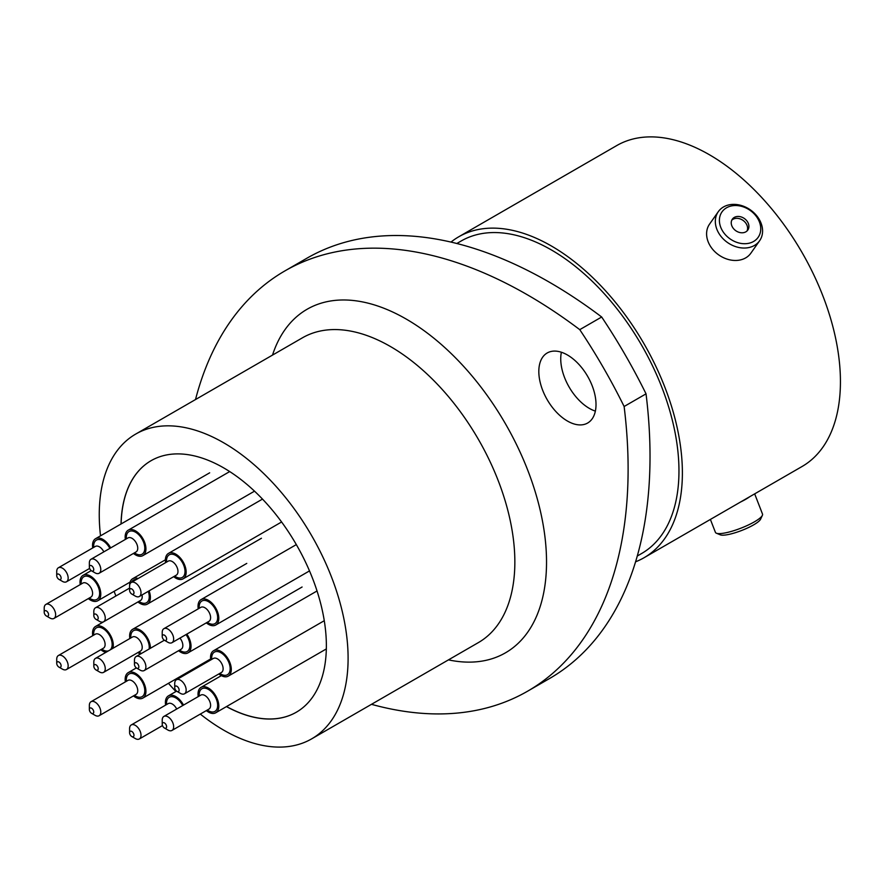 <?xml version="1.0" encoding="UTF-8"?>
<svg xmlns="http://www.w3.org/2000/svg" width="884" height="884" viewBox="0 0 884 884"><rect width="100%" height="100%" fill="white"/><g stroke="black" fill="none" stroke-linecap="round" stroke-linejoin="round"><path stroke-width="1.33" d="M567.418 354.981A40.443 23.349 -120 0 0 547.196 352.981A40.443 23.349 -120 0 0 540.997 385.391A40.443 23.349 -120 0 0 567.418 421.027A40.443 23.349 -120 0 0 587.639 423.027A40.443 23.349 -120 0 0 593.838 390.618A40.443 23.349 -120 0 0 567.418 354.981M595.374 411.126A40.443 23.349 60 0 1 589.33 408.375A40.443 23.349 60 0 1 561.384 352.241M100.522 535.837A175.96 101.594 60 0 1 135.705 434.077A175.96 101.594 60 0 1 223.685 442.796A175.96 101.594 60 0 1 338.627 597.849A175.96 101.594 60 0 1 311.665 738.858A175.96 101.594 60 0 1 223.685 730.14A175.96 101.594 60 0 1 200.303 714.084M456.829 243.498L461.15 241.012A180.447 104.179 60 0 1 551.373 249.94A180.447 104.179 60 0 1 669.254 408.949A180.447 104.179 60 0 1 641.585 553.539L637.276 556.036M450.995 242.083A185.297 106.986 60 0 1 458.719 236.802A185.297 106.986 60 0 1 551.373 245.984A185.297 106.986 60 0 1 672.415 409.27A185.297 106.986 60 0 1 644.016 557.749A185.297 106.986 60 0 1 635.574 561.804M458.719 236.802L616.756 145.562A185.297 106.986 60 0 1 709.41 154.744A185.297 106.986 60 0 1 830.463 318.019A185.297 106.986 60 0 1 802.053 466.509L644.016 557.749M185.518 674.514A145.219 83.847 60 0 1 184.867 673.84M121.031 523.991A145.219 83.847 60 0 1 151.065 460.697A145.219 83.847 60 0 1 223.685 467.89A145.219 83.847 60 0 1 318.549 595.86A145.219 83.847 60 0 1 296.295 712.239A145.219 83.847 60 0 1 226.459 706.603M646.038 393.844A485.327 280.206 60 0 1 549.505 678.547L527.593 691.2A485.327 280.206 -120 0 0 624.126 406.496L646.038 393.844A393.855 227.398 60 0 0 601.673 317.002L579.76 329.655A393.855 227.398 60 0 1 624.126 406.496M579.76 329.655A485.327 280.206 -120 0 0 284.935 270.891L306.847 258.25A485.327 280.206 60 0 1 601.673 317.002M371.468 704.316A485.327 280.206 -120 0 0 527.593 691.2M284.935 270.891A485.327 280.206 -120 0 0 195.508 399.546M175.905 691.542A175.96 101.594 60 0 1 168.446 683.31M115.892 596.004A175.96 101.594 60 0 1 114.124 591.319M726.538 207.784A22.1 17.426 35.1 0 0 724.449 233.641A22.1 17.426 35.1 0 0 753.61 241.454A22.1 17.426 35.1 0 0 755.698 215.597A22.1 17.426 35.1 0 0 726.538 207.784M754.428 245.454A25.26 19.923 -144.9 0 1 724.062 239.719A25.26 19.923 -144.9 0 1 718.294 211.685A25.26 19.923 -144.9 0 1 723.488 206.966A25.26 19.923 -144.9 0 1 753.842 212.69A25.26 19.923 -144.9 0 1 759.621 240.735A25.26 19.923 -144.9 0 1 754.428 245.454M745.864 231.829A9.459 7.459 35.1 0 0 747.809 230.061A9.459 7.459 35.1 0 0 745.643 219.563A9.459 7.459 35.1 0 0 734.284 217.409A9.459 7.459 35.1 0 0 732.339 219.177A9.459 7.459 35.1 0 0 734.505 229.674A9.459 7.459 35.1 0 0 745.864 231.829M747.057 230.934A9.459 7.459 35.1 0 0 743.775 220.956A9.459 7.459 35.1 0 0 732.958 219.287A9.459 7.459 35.1 0 0 731.764 220.182M759.621 240.735L750.881 253.167A25.26 19.923 -144.9 0 1 745.687 257.885A25.26 19.923 -144.9 0 1 715.333 252.15A25.26 19.923 -144.9 0 1 709.554 224.116L718.294 211.685M762.373 515.361L760.56 519.228A22.1 4.674 158.8 0 1 753.61 524.875A22.1 4.674 158.8 0 1 720.316 534.831L716.383 533.207A25.26 5.337 -21.2 0 0 754.428 521.825A25.26 5.337 -21.2 0 0 762.373 515.361A25.26 5.337 -21.2 0 0 762.505 514.068L754.671 493.858M710.393 519.427L715.41 532.345A25.26 5.337 -21.2 0 0 716.383 533.207M740.516 502.035A25.26 5.337 -21.2 0 0 745.687 499.305A25.26 5.337 -21.2 0 0 749.798 496.675M178.568 650.712A14.685 8.475 -120 0 0 180.645 652.149A14.685 8.475 -120 0 0 187.994 652.878A14.685 8.475 -120 0 0 186.833 634.104M134.456 664.293L134.456 660.226A8.089 4.674 60 0 1 136.125 656.525A8.089 4.674 60 0 1 140.169 656.934A8.089 4.674 60 0 1 145.462 664.061A8.089 4.674 60 0 1 144.214 670.536A8.089 4.674 60 0 1 140.169 670.138L136.655 668.105A3.116 1.801 -120 0 0 138.854 666.834A3.116 1.801 -120 0 0 136.655 663.022A3.116 1.801 -120 0 0 134.456 664.293A3.116 1.801 -120 0 0 136.655 668.105L140.169 670.138M88.312 598.601A14.685 8.475 -120 0 0 90.4 600.048A14.685 8.475 -120 0 0 97.737 600.777A14.685 8.475 -120 0 0 99.991 589.009A14.685 8.475 -120 0 0 90.4 576.07A14.685 8.475 -120 0 0 83.052 575.34A14.685 8.475 -120 0 0 80.223 584.589M44.2 612.192L44.2 608.126A8.089 4.674 60 0 1 45.88 604.424A8.089 4.674 60 0 1 49.924 604.822A8.089 4.674 60 0 1 55.206 611.949A8.089 4.674 60 0 1 53.968 618.435A8.089 4.674 60 0 1 49.924 618.026L46.399 615.993A3.116 1.801 -120 0 0 48.598 614.734A3.116 1.801 -120 0 0 46.399 610.921A3.116 1.801 -120 0 0 44.2 612.192A3.116 1.801 -120 0 0 46.399 615.993L49.924 618.026M110.666 547.914A14.685 8.475 -120 0 0 102.909 539.417A14.685 8.475 -120 0 0 95.571 538.688A14.685 8.475 -120 0 0 92.743 547.936M56.72 575.539L56.72 571.473A8.089 4.674 60 0 1 58.388 567.771A8.089 4.674 60 0 1 62.432 568.169A8.089 4.674 60 0 1 67.725 575.296A8.089 4.674 60 0 1 66.477 581.783A8.089 4.674 60 0 1 62.432 581.385L58.919 579.351A3.116 1.801 -120 0 0 61.118 578.081A3.116 1.801 -120 0 0 58.919 574.269A3.116 1.801 -120 0 0 56.72 575.539A3.116 1.801 -120 0 0 58.919 579.351L62.432 581.385M133.462 553.439A14.685 8.475 -120 0 0 135.55 554.887A14.685 8.475 -120 0 0 142.888 555.605A14.685 8.475 -120 0 0 145.142 543.837A14.685 8.475 -120 0 0 135.55 530.897A14.685 8.475 -120 0 0 128.202 530.179A14.685 8.475 -120 0 0 125.373 539.428M89.35 567.02L89.35 562.964A8.089 4.674 60 0 1 91.019 559.252A8.089 4.674 60 0 1 95.063 559.66A8.089 4.674 60 0 1 100.356 566.788A8.089 4.674 60 0 1 99.107 573.263A8.089 4.674 60 0 1 95.063 572.865L91.549 570.832A3.116 1.801 -120 0 0 93.748 569.561A3.116 1.801 -120 0 0 91.549 565.749A3.116 1.801 -120 0 0 89.35 567.02A3.116 1.801 -120 0 0 91.549 570.832L95.063 572.865M173.695 576.666A14.685 8.475 -120 0 0 175.772 578.114A14.685 8.475 -120 0 0 183.121 578.832A14.685 8.475 -120 0 0 185.364 567.064A14.685 8.475 -120 0 0 175.772 554.124A14.685 8.475 -120 0 0 168.435 553.406A14.685 8.475 -120 0 0 165.606 562.655M129.583 590.247L129.583 586.191A8.089 4.674 60 0 1 131.252 582.479A8.089 4.674 60 0 1 135.296 582.888A8.089 4.674 60 0 1 140.578 590.015A8.089 4.674 60 0 1 139.34 596.49A8.089 4.674 60 0 1 135.296 596.092L131.782 594.059A3.116 1.801 -120 0 0 133.981 592.788A3.116 1.801 -120 0 0 131.782 588.976A3.116 1.801 -120 0 0 129.583 590.247A3.116 1.801 -120 0 0 131.782 594.059L135.296 596.092M206.326 622.855A14.685 8.475 -120 0 0 208.403 624.303A14.685 8.475 -120 0 0 215.751 625.032A14.685 8.475 -120 0 0 218.005 613.264A14.685 8.475 -120 0 0 208.403 600.324A14.685 8.475 -120 0 0 201.066 599.595A14.685 8.475 -120 0 0 198.237 608.844M162.214 636.447L162.214 632.38A8.089 4.674 60 0 1 163.883 628.679A8.089 4.674 60 0 1 167.927 629.076A8.089 4.674 60 0 1 173.22 636.204A8.089 4.674 60 0 1 171.971 642.69A8.089 4.674 60 0 1 167.927 642.292L164.413 640.259A3.116 1.801 -120 0 0 166.612 638.988A3.116 1.801 -120 0 0 164.413 635.176A3.116 1.801 -120 0 0 162.214 636.447A3.116 1.801 -120 0 0 164.413 640.259L167.927 642.292M218.845 673.962A14.685 8.475 -120 0 0 220.923 675.409A14.685 8.475 -120 0 0 228.271 676.127A14.685 8.475 -120 0 0 230.514 664.37A14.685 8.475 -120 0 0 220.923 651.431A14.685 8.475 -120 0 0 213.585 650.701A14.685 8.475 -120 0 0 210.757 659.95M174.723 687.542L174.723 683.487A8.089 4.674 60 0 1 176.402 679.785A8.089 4.674 60 0 1 180.447 680.183A8.089 4.674 60 0 1 185.728 687.31A8.089 4.674 60 0 1 184.491 693.785A8.089 4.674 60 0 1 180.447 693.388L176.922 691.354A3.116 1.801 -120 0 0 179.132 690.084A3.116 1.801 -120 0 0 176.922 686.282A3.116 1.801 -120 0 0 174.723 687.542A3.116 1.801 -120 0 0 176.922 691.354L180.447 693.388M137.926 652.536A14.685 8.475 -120 0 0 140.015 653.983A14.685 8.475 -120 0 0 140.28 654.138M150.391 648.292A14.685 8.475 -120 0 0 140.015 630.005A14.685 8.475 -120 0 0 132.677 629.275A14.685 8.475 -120 0 0 129.838 638.524M93.815 666.127L93.815 662.061A8.089 4.674 60 0 1 95.494 658.359A8.089 4.674 60 0 1 99.538 658.757A8.089 4.674 60 0 1 104.82 665.884A8.089 4.674 60 0 1 103.583 672.37A8.089 4.674 60 0 1 99.538 671.973L96.013 669.939A3.116 1.801 -120 0 0 98.212 668.669A3.116 1.801 -120 0 0 96.013 664.856A3.116 1.801 -120 0 0 93.815 666.127A3.116 1.801 -120 0 0 96.013 669.939L99.538 671.973M137.926 601.949A14.685 8.475 -120 0 0 140.015 603.396A14.685 8.475 -120 0 0 147.352 604.126A14.685 8.475 -120 0 0 149.098 590.855M93.815 615.54L93.815 611.474A8.089 4.674 60 0 1 95.494 607.772A8.089 4.674 60 0 1 99.538 608.181A8.089 4.674 60 0 1 104.82 615.308A8.089 4.674 60 0 1 103.583 621.784A8.089 4.674 60 0 1 99.538 621.386L96.013 619.352A3.116 1.801 -120 0 0 98.212 618.082A3.116 1.801 -120 0 0 96.013 614.269A3.116 1.801 -120 0 0 93.815 615.54A3.116 1.801 -120 0 0 96.013 619.352L99.538 621.386M138.114 578.523A14.685 8.475 -120 0 0 132.677 578.7A14.685 8.475 -120 0 0 129.628 585.319M100.831 649.696A14.685 8.475 -120 0 0 102.909 651.143A14.685 8.475 -120 0 0 105.881 652.359M112.865 648.337A14.685 8.475 -120 0 0 102.909 627.165A14.685 8.475 -120 0 0 95.571 626.436A14.685 8.475 -120 0 0 92.743 635.684M56.72 663.287L56.72 659.221A8.089 4.674 60 0 1 58.388 655.519A8.089 4.674 60 0 1 62.432 655.917A8.089 4.674 60 0 1 67.725 663.044A8.089 4.674 60 0 1 66.477 669.531A8.089 4.674 60 0 1 62.432 669.133L58.919 667.1A3.116 1.801 -120 0 0 61.118 665.829A3.116 1.801 -120 0 0 58.919 662.017A3.116 1.801 -120 0 0 56.72 663.287A3.116 1.801 -120 0 0 58.919 667.1L62.432 669.133M133.462 695.896A14.685 8.475 -120 0 0 135.55 697.343A14.685 8.475 -120 0 0 142.888 698.073A14.685 8.475 -120 0 0 145.142 686.304A14.685 8.475 -120 0 0 135.55 673.365A14.685 8.475 -120 0 0 128.202 672.636A14.685 8.475 -120 0 0 125.373 681.884M89.35 709.487L89.35 705.421A8.089 4.674 60 0 1 91.019 701.719A8.089 4.674 60 0 1 95.063 702.117A8.089 4.674 60 0 1 100.356 709.244A8.089 4.674 60 0 1 99.107 715.731A8.089 4.674 60 0 1 95.063 715.322L91.549 713.3A3.116 1.801 -120 0 0 93.748 712.029A3.116 1.801 -120 0 0 91.549 708.217A3.116 1.801 -120 0 0 89.35 709.487A3.116 1.801 -120 0 0 91.549 713.3L95.063 715.322M183.529 705.089A14.685 8.475 -120 0 0 175.772 696.592A14.685 8.475 -120 0 0 168.435 695.863A14.685 8.475 -120 0 0 165.606 705.112M129.583 732.714L129.583 728.648A8.089 4.674 60 0 1 131.252 724.946A8.089 4.674 60 0 1 135.296 725.344A8.089 4.674 60 0 1 140.578 732.471A8.089 4.674 60 0 1 139.34 738.958A8.089 4.674 60 0 1 135.296 738.549L131.782 736.527A3.116 1.801 -120 0 0 133.981 735.256A3.116 1.801 -120 0 0 131.782 731.444A3.116 1.801 -120 0 0 129.583 732.714A3.116 1.801 -120 0 0 131.782 736.527L135.296 738.549M206.326 710.603A14.685 8.475 -120 0 0 208.403 712.051A14.685 8.475 -120 0 0 215.751 712.78A14.685 8.475 -120 0 0 218.005 701.012A14.685 8.475 -120 0 0 208.403 688.072A14.685 8.475 -120 0 0 201.066 687.343A14.685 8.475 -120 0 0 198.237 696.592M162.214 724.195L162.214 720.129A8.089 4.674 60 0 1 163.883 716.427A8.089 4.674 60 0 1 167.927 716.825A8.089 4.674 60 0 1 173.22 723.952A8.089 4.674 60 0 1 171.971 730.438A8.089 4.674 60 0 1 167.927 730.04L164.413 728.007A3.116 1.801 -120 0 0 166.612 726.736A3.116 1.801 -120 0 0 164.413 722.924A3.116 1.801 -120 0 0 162.214 724.195A3.116 1.801 -120 0 0 164.413 728.007L167.927 730.04M296.339 712.206A145.219 83.847 60 0 1 226.547 706.548M185.607 674.47A145.219 83.847 60 0 1 184.955 673.785M137.948 601.971A145.219 83.847 60 0 1 137.937 601.96L95.571 626.436M121.119 523.947A145.219 83.847 60 0 1 151.109 460.674M311.665 738.858L478.41 642.58A175.96 101.594 -120 0 0 505.383 501.582A175.96 101.594 -120 0 0 390.43 346.517A175.96 101.594 -120 0 0 302.45 337.81L135.705 434.077M272.504 355.092A198.359 114.522 60 0 1 406.264 319.091A198.359 114.522 60 0 1 544.898 536.433A198.359 114.522 60 0 1 448.464 659.873M179.562 650.127A13.061 7.547 -120 0 0 180.645 650.834A13.061 7.547 -120 0 0 189.452 648.502A13.061 7.547 -120 0 0 186.016 634.579M181.264 649.143L181.176 649.199A8.089 4.674 -120 0 0 179.949 638.082M89.306 598.026A13.061 7.547 -120 0 0 90.4 598.722A13.061 7.547 -120 0 0 99.638 593.396A13.061 7.547 -120 0 0 90.4 577.385A13.061 7.547 -120 0 0 81.218 584.015M91.008 597.043L90.919 597.098A8.089 4.674 -120 0 0 92.157 590.611A8.089 4.674 -120 0 0 86.875 583.484A8.089 4.674 -120 0 0 82.831 583.086L45.88 604.424M109.859 548.378A13.061 7.547 -120 0 0 102.909 540.743A13.061 7.547 -120 0 0 93.737 547.362M103.837 551.859A8.089 4.674 -120 0 0 99.395 546.831A8.089 4.674 -120 0 0 95.35 546.434L58.388 567.771M134.456 552.865A13.061 7.547 -120 0 0 135.55 553.561A13.061 7.547 -120 0 0 144.788 548.224A13.061 7.547 -120 0 0 135.55 532.223A13.061 7.547 -120 0 0 126.368 538.853M136.158 551.87L136.07 551.925A8.089 4.674 -120 0 0 137.307 545.45A8.089 4.674 -120 0 0 132.025 538.323A8.089 4.674 -120 0 0 127.981 537.914L91.019 559.252M174.689 576.092A13.061 7.547 -120 0 0 175.772 576.788A13.061 7.547 -120 0 0 185.01 571.451A13.061 7.547 -120 0 0 175.772 555.45A13.061 7.547 -120 0 0 166.601 562.08M176.391 575.097L176.303 575.153A8.089 4.674 -120 0 0 177.54 568.677A8.089 4.674 -120 0 0 172.258 561.55A8.089 4.674 -120 0 0 168.214 561.141L131.252 582.479M207.32 622.281A13.061 7.547 -120 0 0 208.403 622.988A13.061 7.547 -120 0 0 217.652 617.651A13.061 7.547 -120 0 0 208.403 601.65A13.061 7.547 -120 0 0 199.232 608.269M209.022 621.297L208.933 621.353A8.089 4.674 -120 0 0 210.171 614.866A8.089 4.674 -120 0 0 204.889 607.739A8.089 4.674 -120 0 0 200.845 607.341L163.883 628.679M219.84 673.387A13.061 7.547 -120 0 0 220.923 674.083A13.061 7.547 -120 0 0 230.16 668.746A13.061 7.547 -120 0 0 220.923 652.746A13.061 7.547 -120 0 0 211.751 659.376M221.541 672.404L221.453 672.448A8.089 4.674 -120 0 0 222.691 665.972A8.089 4.674 -120 0 0 217.409 658.845A8.089 4.674 -120 0 0 213.364 658.447L176.402 679.785M149.131 649.022A13.061 7.547 -120 0 0 140.015 631.331A13.061 7.547 -120 0 0 130.843 637.95M138.932 651.961A13.061 7.547 -120 0 0 140.015 652.668A13.061 7.547 -120 0 0 141.55 653.398M140.633 650.978L140.545 651.033A8.089 4.674 -120 0 0 141.783 644.546A8.089 4.674 -120 0 0 136.501 637.419A8.089 4.674 -120 0 0 132.456 637.021L95.494 658.359M136.412 579.506A13.061 7.547 -120 0 0 131.506 582.335M138.932 601.374A13.061 7.547 -120 0 0 140.015 602.081A13.061 7.547 -120 0 0 148.258 591.352M140.633 600.391L140.545 600.446A8.089 4.674 -120 0 0 142.026 594.943M110.345 649.784A13.061 7.547 -120 0 0 111.163 639.11A13.061 7.547 -120 0 0 102.909 628.491A13.061 7.547 -120 0 0 93.737 635.11M101.826 649.121A13.061 7.547 -120 0 0 102.909 649.828A13.061 7.547 -120 0 0 108.4 650.911M103.527 648.138L103.439 648.193A8.089 4.674 -120 0 0 104.677 641.718A8.089 4.674 -120 0 0 99.395 634.579A8.089 4.674 -120 0 0 95.35 634.182L58.388 655.519M134.456 695.321A13.061 7.547 -120 0 0 135.55 696.017A13.061 7.547 -120 0 0 144.788 690.691A13.061 7.547 -120 0 0 135.55 674.68A13.061 7.547 -120 0 0 126.368 681.31M136.158 694.338L136.07 694.393A8.089 4.674 -120 0 0 137.307 687.907A8.089 4.674 -120 0 0 132.025 680.779A8.089 4.674 -120 0 0 127.981 680.382L91.019 701.719M182.723 705.554A13.061 7.547 -120 0 0 175.772 697.907A13.061 7.547 -120 0 0 166.601 704.537M176.701 709.023A8.089 4.674 -120 0 0 172.258 704.007A8.089 4.674 -120 0 0 168.214 703.609L131.252 724.946M207.32 710.029A13.061 7.547 -120 0 0 208.403 710.736A13.061 7.547 -120 0 0 217.652 705.399A13.061 7.547 -120 0 0 208.403 689.398A13.061 7.547 -120 0 0 199.232 696.017M209.022 709.045L208.933 709.101A8.089 4.674 -120 0 0 210.171 702.614A8.089 4.674 -120 0 0 204.889 695.487A8.089 4.674 -120 0 0 200.845 695.089L163.883 716.427M302.096 587.009L187.994 652.878M181.176 649.199L144.214 670.536M164.358 640.226L136.125 656.525M130.114 582.081L97.737 600.777M90.919 597.098L53.968 618.435M91.229 570.622L83.052 575.34M89.627 568.423L66.477 581.783M209.674 472.818L95.571 538.688M254.515 491.161L142.888 555.605M136.07 551.925L99.107 573.263M229.707 471.57L128.202 530.179M281.598 521.98L183.121 578.832M176.303 575.153L139.34 596.49M262.493 499.095L168.435 553.406M309.499 570.909L215.751 625.032M208.933 621.353L171.971 642.69M296.328 544.599L201.066 599.595M324.273 620.701L228.271 676.127M221.453 672.448L184.491 693.785M317.036 590.965L213.585 650.701M140.545 651.033L103.583 672.37M246.769 563.406L132.677 629.275M261.454 538.257L147.352 604.126M140.545 600.446L103.583 621.784M129.583 588.092L95.494 607.772M165.396 559.804L132.677 578.7M103.439 648.193L66.477 669.531M210.624 658.967L142.888 698.073M136.07 694.393L99.107 715.731M136.368 667.917L128.202 672.636M162.49 725.587L139.34 738.958M176.601 691.144L168.435 695.863M326.329 648.933L215.751 712.78M208.933 709.101L171.971 730.438M221.343 675.641L201.066 687.343"/></g></svg>
